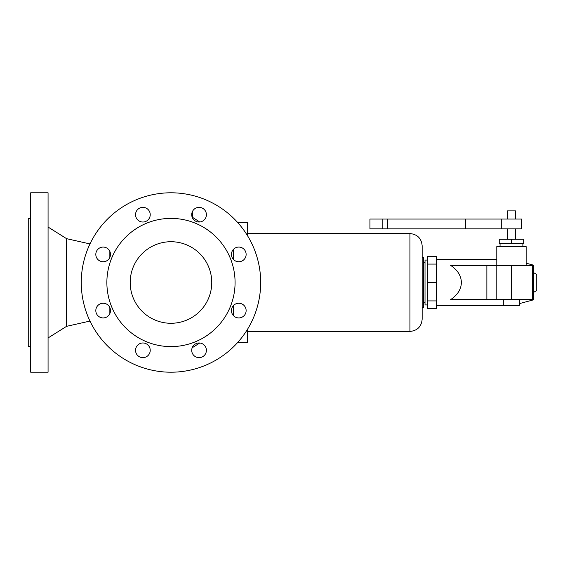<?xml version="1.0" encoding="UTF-8"?>
<svg xmlns="http://www.w3.org/2000/svg" width="565" height="565" viewBox="0 0 565 565"><rect width="100%" height="100%" fill="white"/><g stroke="black" fill="none" stroke-linecap="round" stroke-linejoin="round"><path stroke-width="0.85" d="M191.973 212.772L192.587 212.772L192.587 218.139M30.694 346.606L28.25 346.606L28.25 218.394L30.694 218.394M48.067 372.208L48.067 192.792L30.694 192.792L30.694 372.208L48.067 372.208M89.976 321.068L66.578 326.337L66.578 238.663L48.067 227.045M260.684 282.5A89.708 89.708 0 0 1 170.976 372.208A89.708 89.708 0 0 1 81.261 282.5A89.708 89.708 0 0 1 170.976 192.792A89.708 89.708 0 0 1 260.684 282.5M235.075 282.5A64.106 64.106 0 0 1 170.976 346.606A64.106 64.106 0 0 1 106.87 282.5A64.106 64.106 0 0 1 170.976 218.394A64.106 64.106 0 0 1 235.075 282.5M211.748 282.5A40.779 40.779 0 0 1 170.976 323.279A40.779 40.779 0 0 1 130.197 282.5A40.779 40.779 0 0 1 170.976 241.721A40.779 40.779 0 0 1 211.748 282.5M199.064 357.652A7.338 7.338 0 0 1 191.719 350.314A7.338 7.338 0 0 1 199.064 342.976A7.338 7.338 0 0 1 206.402 350.314A7.338 7.338 0 0 1 199.064 357.652M142.881 357.652A7.338 7.338 0 0 1 135.543 350.314A7.338 7.338 0 0 1 142.881 342.976A7.338 7.338 0 0 1 150.226 350.314A7.338 7.338 0 0 1 142.881 357.652M103.162 303.25A7.338 7.338 0 0 1 110.5 310.588A7.338 7.338 0 0 1 103.162 317.933A7.338 7.338 0 0 1 95.817 310.588A7.338 7.338 0 0 1 103.162 303.25M103.162 247.067A7.338 7.338 0 0 1 110.5 254.412A7.338 7.338 0 0 1 103.162 261.75A7.338 7.338 0 0 1 95.817 254.412A7.338 7.338 0 0 1 103.162 247.067M142.881 207.348A7.338 7.338 0 0 1 150.226 214.686A7.338 7.338 0 0 1 142.881 222.024A7.338 7.338 0 0 1 135.543 214.686A7.338 7.338 0 0 1 142.881 207.348M199.064 222.024A7.338 7.338 0 0 1 191.719 214.686A7.338 7.338 0 0 1 199.064 207.348A7.338 7.338 0 0 1 206.402 214.686A7.338 7.338 0 0 1 199.064 222.024M238.783 261.75A7.338 7.338 0 0 1 231.445 254.412A7.338 7.338 0 0 1 238.783 247.067A7.338 7.338 0 0 1 246.128 254.412A7.338 7.338 0 0 1 238.783 261.75M238.783 317.933A7.338 7.338 0 0 1 231.445 310.588A7.338 7.338 0 0 1 238.783 303.25A7.338 7.338 0 0 1 246.128 310.588A7.338 7.338 0 0 1 238.783 317.933M233.599 315.786L233.599 305.397M233.599 259.603L233.599 249.214M237.406 342.786L247.371 342.786L247.371 329.522M237.406 222.215L247.371 222.215L247.371 235.478M409.929 331.436L409.929 233.564C417.358 234.291 421.441 238.366 422.161 245.803L422.161 319.197C421.441 326.634 417.358 330.709 409.929 331.436L247.371 331.436M422.161 257.216L423.39 257.216L423.39 307.784L422.161 307.784M427.536 260.07L425.021 260.07L425.021 304.93L427.536 304.93M436.47 282.5L436.47 308.539L427.536 308.539L427.536 256.461L436.47 256.461L436.47 282.5L427.536 282.5M436.47 264.088L427.536 264.088M436.47 300.912L427.536 300.912M450.623 299.627C457.615 294.965 461.195 289.259 461.379 282.5C461.195 275.741 457.615 270.035 450.623 265.373L533.353 265.373L532.866 282.5L533.353 299.627L450.623 299.627M526.149 265.373L526.149 246.615L496.79 246.615L496.79 265.373M522.886 243.353L522.886 246.615M500.053 243.353L500.053 246.615M511.466 239.278L499.234 239.278L499.234 243.353L523.698 243.353L523.698 239.278L511.466 239.278L511.466 243.353M515.548 228.839L515.548 239.278M507.391 228.839L507.391 239.278M369.934 228.839L521.664 228.839L521.664 219.051L369.934 219.051L369.934 228.839M515.548 219.051L515.548 210.893L507.391 210.893L507.391 219.051M526.149 263.191L533.452 265.147L533.452 299.853L519.623 303.56M519.623 299.627L519.623 305.743L436.47 305.743M503.309 299.627L503.309 305.743M533.452 272.563L536.75 274.47L536.75 290.53L533.452 292.437M109.85 257.428L109.85 251.39M465.737 228.839L465.737 219.051M387.717 228.839L387.717 219.051M382.166 228.839L382.166 219.051M486.868 265.373L486.868 299.627M532.661 265.373L532.661 299.627M511.466 265.373L511.466 299.627M496.218 265.373L496.218 299.627M109.85 313.61L109.85 307.572M105.097 247.329L104.44 247.18M89.976 243.932L66.578 238.663M199.735 343.004L192.164 347.8M409.929 233.564L247.371 233.564M425.021 302.48L423.39 302.48M501.275 219.051L501.275 228.839M105.097 317.671L104.44 317.82M66.578 326.337L48.067 337.955M496.79 259.257L436.47 259.257M425.021 262.52L423.39 262.52M192.587 217.377L199.735 221.996"/></g></svg>
